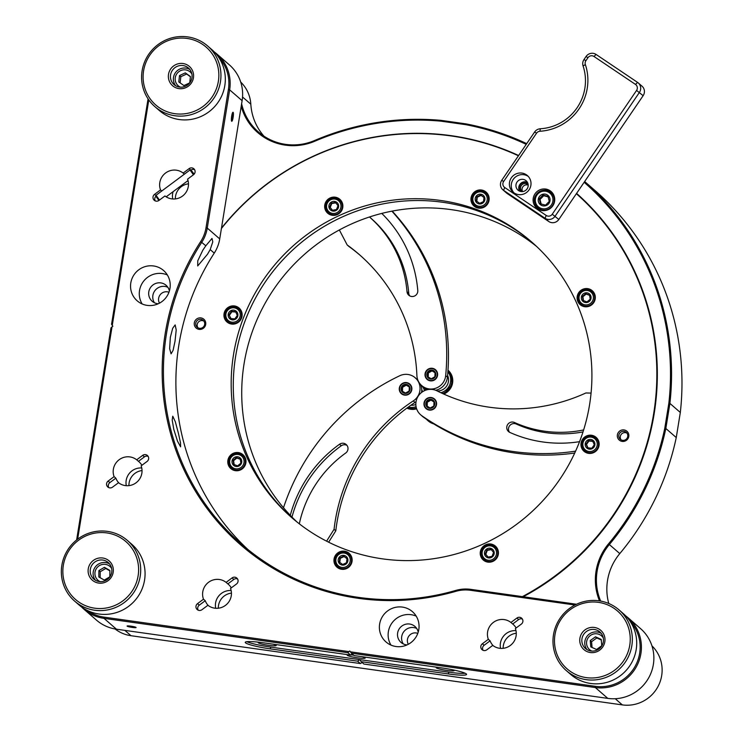 <?xml version="1.0" encoding="UTF-8"?>
<svg xmlns="http://www.w3.org/2000/svg" width="742" height="742" viewBox="0 0 742 742"><rect width="100%" height="100%" fill="white"/><g stroke="black" fill="none" stroke-linecap="round" stroke-linejoin="round"><path stroke-width="1.11" d="M130.805 282.915A20.099 19.644 -49 0 0 157.016 304.276A20.099 19.644 -49 0 0 163.574 270.505A20.099 19.644 -49 0 0 130.805 282.915M167.358 274.976A20.099 19.644 -49 0 0 142.149 303.96M169.38 290.975A10.601 10.36 -49 0 0 148.799 291.819A10.601 10.36 -49 0 0 158.278 303.747M167.877 287.33A10.601 10.36 -49 0 0 154.447 302.764M379.635 624.05A20.099 19.644 -49 0 0 405.855 645.41A20.099 19.644 -49 0 0 412.404 611.64A20.099 19.644 -49 0 0 379.635 624.05M416.188 616.12A20.099 19.644 -49 0 0 390.988 645.104M418.219 632.119A10.601 10.36 -49 0 0 397.638 632.954A10.601 10.36 -49 0 0 407.108 644.891M416.707 628.465A10.601 10.36 -49 0 0 403.286 643.908M247.763 549.386A235.706 230.382 131 0 1 178.915 344.724A235.706 230.382 131 0 1 214.252 253.115A36.544 35.718 -49 0 0 219.725 238.905L242.115 100.68A40.198 39.289 -49 0 0 229.324 64.832L216.859 53.99A40.198 39.289 131 0 1 229.649 89.838L207.259 228.063A36.544 35.718 131 0 1 201.778 242.263A235.706 230.382 -49 0 0 166.449 333.881A235.706 230.382 -49 0 0 241.428 544.081A235.706 230.382 -49 0 0 455.746 590.437A36.544 35.718 131 0 1 470.799 589.361L576.515 604.248M175.01 341.329L173.071 350.382L171.077 353.841L169.64 348.703L170.354 337.276L172.682 328.279L175.158 324.894L176.216 329.977L175.01 341.329M214.252 253.115L210.209 249.6L207.482 254.256L197.706 265.942L197.771 260.776L202.816 250.202L205.822 245.778L200.702 241.54A35.449 34.642 -49 0 0 206.016 227.757L228.397 89.541A39.103 38.222 -49 0 0 218.584 57.18M178.451 433.467L180.519 442.9L180.603 446.832L177.514 441.175L173.795 429.405L172.2 420.037L172.756 416.197L175.316 421.734L178.451 433.467M231.671 116.132A4.563 0.816 98 0 0 231.764 121.289A4.563 0.816 98 0 0 233.127 117.403A4.563 0.816 98 0 0 233.034 112.246A4.563 0.816 98 0 0 231.671 116.132A4.563 0.816 98 0 0 231.912 121.234A4.563 0.816 98 0 0 233.127 117.403A4.563 0.816 98 0 0 233.173 112.339A4.563 0.816 98 0 0 231.671 116.132M160.532 189.906A14.617 14.284 131 0 1 183.135 173.081L189.117 168.629A3.84 3.747 131 0 1 195.063 172.19A3.84 3.747 131 0 1 193.541 174.695L187.568 179.147A14.617 14.284 131 0 1 164.956 195.971L158.983 200.423A3.84 3.747 131 0 1 154.253 200.284A3.84 3.747 131 0 1 154.559 194.358L160.532 189.906L161.775 190.991M190.935 170.103A3.84 3.747 131 0 1 194.599 169.668M114.092 476.633A14.617 14.284 131 0 1 136.695 459.808L142.677 455.356A3.84 3.747 131 0 1 148.623 458.918A3.84 3.747 131 0 1 147.101 461.431L141.128 465.874A14.617 14.284 131 0 1 118.525 482.699L112.543 487.151A3.84 3.747 131 0 1 107.813 487.012A3.84 3.747 131 0 1 108.119 481.085L114.092 476.633L115.845 478.154A14.617 14.284 -49 0 0 118.924 483.005M141.889 465.308A14.617 14.284 -49 0 0 138.448 461.329L144.421 456.877A3.84 3.747 131 0 1 148.159 456.404M132.308 627.417A4.563 0.519 -170.8 0 0 136.092 627.519A4.563 0.519 -170.8 0 0 130.852 626.155A4.563 0.519 -170.8 0 0 127.077 626.053A4.563 0.519 -170.8 0 0 132.308 627.417M203.494 599.202L197.52 603.645A3.84 3.747 -49 0 0 197.214 609.572A3.84 3.747 -49 0 0 201.945 609.711L207.918 605.268A14.617 14.284 -49 0 0 230.53 588.443L236.503 583.991A3.84 3.747 -49 0 0 236.809 578.064A3.84 3.747 -49 0 0 232.079 577.925L226.097 582.377A14.617 14.284 -49 0 0 203.494 599.202L205.246 600.723L199.273 605.166A3.84 3.747 -49 0 0 198.216 610.193M237.561 578.964A3.84 3.747 -49 0 0 233.823 579.446L227.85 583.889L226.097 582.377M488.338 639.316L482.365 643.759A3.84 3.747 -49 0 0 482.059 649.686A3.84 3.747 -49 0 0 486.789 649.825L492.762 645.382A14.617 14.284 -49 0 0 515.365 628.548L521.338 624.105A3.84 3.747 -49 0 0 521.645 618.179A3.84 3.747 -49 0 0 516.914 618.04L510.941 622.482A14.617 14.284 -49 0 0 488.338 639.316L490.091 640.828L484.118 645.28A3.84 3.747 -49 0 0 483.061 650.307M522.396 619.078A3.84 3.747 -49 0 0 518.667 619.561L512.694 624.003L510.941 622.482M493.17 645.688A14.617 14.284 131 0 1 490.091 640.828M515.978 630.635A14.617 14.284 -49 0 0 500.553 648.378M208.326 605.574A14.617 14.284 131 0 1 205.246 600.723M231.133 590.53A14.617 14.284 -49 0 0 215.709 608.264M361.781 656.651A9.136 1.039 9.2 0 1 365.203 658.043A9.136 1.039 9.2 0 1 357.644 657.848A9.136 1.039 9.2 0 1 347.173 655.121A9.136 1.039 9.2 0 1 348.629 654.806M453.195 669.915A9.136 1.039 9.2 0 1 454.215 670.573A9.136 1.039 9.2 0 1 446.656 670.388A9.136 1.039 9.2 0 1 436.185 667.652A9.136 1.039 9.2 0 1 437.641 667.336M272.768 644.121A9.136 1.039 9.2 0 1 276.191 645.503A9.136 1.039 9.2 0 1 268.632 645.317A9.136 1.039 9.2 0 1 258.151 642.591A9.136 1.039 9.2 0 1 259.338 642.275M126.307 485.695A14.617 14.284 131 0 1 141.731 467.961M172.747 198.967A14.617 14.284 131 0 1 173.099 191.677M148.79 99.91L112.265 325.395L111.55 324.319L148.066 98.862M76.621 539.972L110.966 327.899L112.033 326.823L77.641 539.174M87.157 610.36A39.103 38.222 -49 0 0 103.982 617.131L348.953 651.624L347.877 652.7L103.982 618.355A40.198 39.289 131 0 1 83.994 609.265A40.198 39.289 131 0 1 81.592 606.993M625.673 615.841A40.198 39.289 131 0 1 628.103 617.789A40.198 39.289 131 0 1 640.893 653.637A40.198 39.289 131 0 1 595.334 687.546L351.439 653.201L349.779 651.003L348.953 651.624M350.372 651.828L595.334 686.322A39.103 38.222 -49 0 0 639.65 653.34A39.103 38.222 -49 0 0 630.041 621.212M574.985 605.008L470.447 590.289A35.449 34.642 -49 0 0 455.848 591.328A236.8 231.448 131 0 1 206.183 507.324A236.8 231.448 131 0 1 200.702 241.54M112.265 325.395L112.867 326.211L112.033 326.823M187.169 181.196A14.617 14.284 131 0 1 188.171 181.233M362.133 662.504L360.352 663.543L357.616 661.159L359.685 659.619L448.697 672.159A21.926 2.486 -170.8 0 0 465.197 673.272M184.378 174.157L183.135 173.081M138.448 461.329L136.695 459.808M83.994 609.265L96.46 620.108A40.198 39.289 -49 0 0 116.457 629.197L360.352 663.543M352.227 653.888L350.623 655.084L263.391 642.795A21.926 2.486 -170.8 0 0 245.24 642.331A21.926 2.486 -170.8 0 0 270.376 648.879L357.616 661.159M350.623 655.084L347.877 652.7M246.882 641.682A21.926 2.486 -170.8 0 0 270.672 647.089L359.685 659.619L361.178 661.669L448.409 673.949A21.926 2.486 -170.8 0 0 466.551 674.413A21.926 2.486 -170.8 0 0 441.416 667.865L354.184 655.585L351.439 653.201M350.883 654.889A9.136 1.039 9.2 0 1 353.711 655.177M628.103 617.789L640.569 628.632A40.198 39.289 -49 0 1 653.359 664.48A40.198 39.289 -49 0 1 607.809 698.389L363.914 664.044L361.178 661.669M214.355 51.986A40.198 39.289 131 0 1 216.859 53.99M227.85 583.889A14.617 14.284 131 0 1 231.291 587.877M512.694 624.003A14.617 14.284 131 0 1 516.126 627.982M108.814 487.633A3.84 3.747 131 0 1 109.872 482.606L115.845 478.154M155.254 200.906A3.84 3.747 131 0 1 155.903 196.222M210.209 249.6L212.787 241.855L211.999 238.432L205.822 245.778M526.217 144.365A262.195 256.278 -49 0 0 465.698 124.656L440.822 121.15A262.195 256.278 -49 0 0 314.84 141.203A55.724 54.472 131 0 1 285.41 145.154A55.724 54.472 131 0 1 241.206 106.291M241.614 103.75A54.815 53.572 -49 0 0 258.439 131.983A54.815 53.572 -49 0 0 285.698 144.384A54.815 53.572 -49 0 0 314.645 140.498A263.113 257.168 131 0 1 441.091 120.371L466.013 123.886A263.113 257.168 131 0 1 526.709 143.642M168.963 292.246A7.67 7.503 -49 0 0 159.474 303.153M417.792 633.38A7.67 7.503 -49 0 0 408.304 644.297M518.621 155.514A248.858 243.237 -49 0 0 451.192 135.675A248.858 243.237 -49 0 0 221.478 228.091M128.922 485.639A14.617 14.284 131 0 1 142.037 470.558M175.362 198.912A14.617 14.284 131 0 1 188.477 183.821M516.284 633.232A14.617 14.284 -49 0 0 503.159 648.313M231.439 593.118A14.617 14.284 -49 0 0 218.315 608.199M599.508 600.881A55.724 54.472 131 0 1 608.523 543.83A262.195 256.278 -49 0 0 664.795 428.208L668.857 403.166A262.195 256.278 -49 0 0 584.149 182.282M523.221 596.744A248.858 243.237 -49 0 0 576.58 193.384M668.857 403.166L669.896 403.398L665.834 428.486L676.259 437.557L680.321 412.469A263.113 257.168 -49 0 0 594.889 190.416L584.659 181.521A263.113 257.168 131 0 1 669.896 403.398L680.321 412.469M664.795 428.208L665.834 428.486A263.113 257.168 131 0 1 609.358 544.526A54.815 53.572 -49 0 0 600.668 601.076M115.093 628.984A34.716 33.928 -49 0 0 130.991 635.708L622.343 704.9A34.716 33.928 -49 0 0 657.959 686.6A34.716 33.928 -49 0 0 653.266 647.209A34.716 33.928 -49 0 0 651.949 645.855M263.957 136.176A54.815 53.572 131 0 1 250.824 104.195A34.716 33.928 -49 0 0 246.492 89.541A34.716 33.928 -49 0 0 240.705 82.056M465.698 124.656L466.013 123.886M441.091 120.371L440.822 121.15M608.783 603.506A54.815 53.572 131 0 1 619.793 553.597A263.113 257.168 -49 0 0 676.259 437.557M297.013 522.006A182.718 178.59 131 0 1 348.712 225.234A182.718 178.59 131 0 1 536.624 246.474M292.7 518.435A182.718 178.59 131 0 1 340.263 217.888A182.718 178.59 131 0 1 532.487 242.69A182.718 178.59 131 0 0 245.24 320.488A182.718 178.59 131 0 0 292.7 518.435M527.812 183.163A5.574 5.444 -49 0 0 520.587 191.464M528.174 184.721A4.563 4.461 -49 0 0 520.819 186.502A4.563 4.461 -49 0 0 522.183 191.603M522.572 191.575A4.563 4.461 131 0 1 528.193 185.11M617.696 433.718A5.843 5.713 -49 0 0 621.017 441.119A5.843 5.713 -49 0 0 628.474 437.622A5.843 5.713 -49 0 0 625.154 430.212A5.843 5.713 -49 0 0 617.696 433.718M619.078 434.32A4.563 4.461 -49 0 0 620.293 439.292A4.563 4.461 -49 0 0 627.5 437.372A4.563 4.461 -49 0 0 626.285 432.4A4.563 4.461 -49 0 0 619.078 434.32M621.11 439.848A4.563 4.461 131 0 1 626.953 433.124M194.617 321.685A5.843 5.713 -49 0 0 197.938 329.086A5.843 5.713 -49 0 0 205.395 325.59A5.843 5.713 -49 0 0 202.074 318.188A5.843 5.713 -49 0 0 194.617 321.685M195.999 322.288A4.563 4.461 -49 0 0 197.205 327.259A4.563 4.461 -49 0 0 204.412 325.339A4.563 4.461 -49 0 0 203.206 320.368A4.563 4.461 -49 0 0 195.999 322.288M198.021 327.825A4.563 4.461 131 0 1 203.874 321.101M480.825 549.98A9.229 9.015 -49 0 0 486.066 561.666A9.229 9.015 -49 0 0 497.836 556.138A9.229 9.015 -49 0 0 492.595 544.461A9.229 9.015 -49 0 0 480.825 549.98M480.927 550.026A9.136 8.932 -49 0 0 483.348 559.969A9.136 8.932 -49 0 0 497.761 556.12A9.136 8.932 -49 0 0 495.341 546.177A9.136 8.932 -49 0 0 480.927 550.026M482.022 556.982A9.136 8.932 -49 0 0 484.044 560.507M334.54 557.159A9.229 9.015 -49 0 0 339.78 568.836A9.229 9.015 -49 0 0 351.541 563.317A9.229 9.015 -49 0 0 346.301 551.631A9.229 9.015 -49 0 0 334.54 557.159M334.633 557.196A9.136 8.932 -49 0 0 337.063 567.138A9.136 8.932 -49 0 0 351.476 563.299A9.136 8.932 -49 0 0 349.046 553.356A9.136 8.932 -49 0 0 334.633 557.196M335.727 564.161A9.136 8.932 -49 0 0 337.749 567.686M228.378 458.547A9.229 9.015 -49 0 0 233.619 470.233A9.229 9.015 -49 0 0 245.389 464.705A9.229 9.015 -49 0 0 240.148 453.028A9.229 9.015 -49 0 0 228.378 458.547M228.471 458.593A9.136 8.932 -49 0 0 230.901 468.536A9.136 8.932 -49 0 0 245.314 464.687A9.136 8.932 -49 0 0 242.894 454.744A9.136 8.932 -49 0 0 228.471 458.593M229.575 465.549A9.136 8.932 -49 0 0 231.597 469.074M224.529 311.918A9.229 9.015 -49 0 0 229.77 323.605A9.229 9.015 -49 0 0 241.54 318.077A9.229 9.015 -49 0 0 236.299 306.4A9.229 9.015 -49 0 0 224.529 311.918M224.631 311.965A9.136 8.932 -49 0 0 227.052 321.907A9.136 8.932 -49 0 0 241.475 318.058A9.136 8.932 -49 0 0 239.045 308.115A9.136 8.932 -49 0 0 224.631 311.965M225.726 318.921A9.136 8.932 -49 0 0 227.748 322.445M325.256 203.169A9.229 9.015 -49 0 0 330.496 214.846A9.229 9.015 -49 0 0 342.266 209.327A9.229 9.015 -49 0 0 337.026 197.641A9.229 9.015 -49 0 0 325.256 203.169M325.358 203.206A9.136 8.932 -49 0 0 327.778 213.149A9.136 8.932 -49 0 0 342.192 209.309A9.136 8.932 -49 0 0 339.771 199.366A9.136 8.932 -49 0 0 325.358 203.206M326.452 210.171A9.136 8.932 -49 0 0 328.474 213.696M471.541 195.99A9.229 9.015 -49 0 0 476.781 207.677A9.229 9.015 -49 0 0 488.551 202.149A9.229 9.015 -49 0 0 483.311 190.462A9.229 9.015 -49 0 0 471.541 195.99M471.643 196.036A9.136 8.932 -49 0 0 474.064 205.979A9.136 8.932 -49 0 0 488.477 202.13A9.136 8.932 -49 0 0 486.056 192.187A9.136 8.932 -49 0 0 471.643 196.036M472.737 202.993A9.136 8.932 -49 0 0 474.759 206.517M577.703 294.602A9.229 9.015 -49 0 0 582.943 306.279A9.229 9.015 -49 0 0 594.713 300.76A9.229 9.015 -49 0 0 589.473 289.074A9.229 9.015 -49 0 0 577.703 294.602M577.805 294.639A9.136 8.932 -49 0 0 580.225 304.582A9.136 8.932 -49 0 0 594.639 300.742A9.136 8.932 -49 0 0 592.218 290.799A9.136 8.932 -49 0 0 577.805 294.639M578.899 301.604A9.136 8.932 -49 0 0 580.921 305.129M581.543 441.221A9.229 9.015 -49 0 0 586.783 452.908A9.229 9.015 -49 0 0 598.553 447.389A9.229 9.015 -49 0 0 593.312 435.702A9.229 9.015 -49 0 0 581.543 441.221M581.645 441.267A9.136 8.932 -49 0 0 584.075 451.21A9.136 8.932 -49 0 0 598.488 447.37A9.136 8.932 -49 0 0 596.058 437.428A9.136 8.932 -49 0 0 581.645 441.267M582.739 448.224A9.136 8.932 -49 0 0 584.761 451.757M243.144 318.661A182.718 178.59 -49 0 0 291.643 517.526A182.718 178.59 -49 0 0 579.947 440.646A182.718 178.59 -49 0 0 531.439 241.781A182.718 178.59 -49 0 0 243.144 318.661M599.267 216.414A248.496 242.884 -49 0 0 576.701 193.968L576.376 193.681M221.413 228.499A248.496 242.884 131 0 1 518.435 155.783M576.367 193.69A248.496 242.884 131 0 1 640.569 462.6A248.496 242.884 131 0 1 522.377 596.624M596.698 438.03A9.136 8.932 -49 0 0 592.923 436.519M592.849 291.402A9.136 8.932 -49 0 0 589.074 289.89M486.687 192.799A9.136 8.932 -49 0 0 482.921 191.288M340.402 199.978A9.136 8.932 -49 0 0 336.627 198.466M239.675 308.728A9.136 8.932 -49 0 0 235.91 307.216M243.524 455.356A9.136 8.932 -49 0 0 239.749 453.844M349.686 553.968A9.136 8.932 -49 0 0 345.911 552.456M495.971 546.789A9.136 8.932 -49 0 0 492.196 545.277M430.546 397.833A6.029 5.89 -49 0 0 426.307 408.36A6.029 5.89 -49 0 0 435.777 405.93A6.029 5.89 -49 0 0 430.546 397.833M509.522 432.261A5.482 5.361 131 0 1 516.219 424.016A115.112 112.515 -49 0 0 583.008 431.918M579.558 441.666A126.075 123.228 131 0 1 509.847 432.419A5.482 5.361 131 0 1 512.407 422.031A5.482 5.361 131 0 1 514.466 422.495A115.112 112.515 -49 0 0 583.639 429.924M575.588 451.145A219.261 214.308 131 0 1 538.024 453.548A219.261 214.308 131 0 1 421.864 415.761A14.617 14.284 131 0 1 436.973 390.839A174.834 170.883 -49 0 0 509.235 408.842A174.834 170.883 -49 0 0 585.892 392.972L591.077 393.093M574.716 453.047A219.261 214.308 131 0 1 539.768 455.059A219.261 214.308 131 0 1 423.608 417.282A14.617 14.284 131 0 1 422.421 416.355L420.677 414.834M585.355 64.582A50.428 49.287 131 0 1 579.01 108.926A50.428 49.287 131 0 1 539.944 131.251A4.387 4.285 -49 0 0 536.549 133.189L503.642 181.493A4.387 4.285 -49 0 0 504.727 187.513L546.223 215.449A4.387 4.285 -49 0 0 552.252 214.215L636.571 90.431A4.387 4.285 -49 0 0 635.477 84.412L593.98 56.475A4.387 4.285 -49 0 0 587.961 57.709L585.902 60.723A4.387 4.285 -49 0 0 585.355 64.582L583.082 65.964A7.309 7.142 131 0 1 584 59.536L586.05 56.513A7.309 7.142 131 0 1 596.095 54.463L637.591 82.399A7.309 7.142 131 0 1 639.409 92.425L555.09 216.219A7.309 7.142 131 0 1 545.045 218.269L503.549 190.332A7.309 7.142 131 0 1 501.74 180.306L534.639 131.993A7.309 7.142 131 0 1 540.306 128.765A47.507 46.431 -49 0 0 577.1 107.738A47.507 46.431 -49 0 0 583.082 65.964M527.108 188.848A6.214 6.075 131 0 1 517.99 190.147A6.214 6.075 131 0 1 517.026 182.068A6.214 6.075 131 0 1 526.143 180.77A6.214 6.075 131 0 1 527.108 188.848M519.586 191.139A6.214 6.075 131 0 1 527.349 182.207M529.092 189.822A10.963 10.713 131 0 1 513.01 192.113A10.963 10.713 131 0 1 511.312 177.848A10.963 10.713 131 0 1 527.395 175.566A10.963 10.713 131 0 1 529.092 189.822M513.993 192.864A10.963 10.713 131 0 1 528.285 176.429M552.809 205.784A10.963 10.713 131 0 1 536.726 208.075A10.963 10.713 131 0 1 535.019 193.81A10.963 10.713 131 0 1 551.111 191.529A10.963 10.713 131 0 1 552.809 205.784M537.7 208.827A10.963 10.713 131 0 1 535.39 204.69M502.872 189.813L506.601 193.05A7.309 7.142 -49 0 0 507.278 193.579L548.774 221.515A7.309 7.142 -49 0 0 558.819 219.465L643.138 95.672A7.309 7.142 -49 0 0 642.006 86.165L638.268 82.928M547.577 190.675A10.963 10.713 131 0 1 551.992 192.391M410.576 391.962A6.029 5.89 -49 0 0 409.519 384.31A6.029 5.89 -49 0 0 400.55 385.747A6.029 5.89 -49 0 0 401.608 393.408A6.029 5.89 -49 0 0 410.576 391.962M290.298 515.328A126.075 123.228 131 0 1 339.511 444.263A5.482 5.361 131 0 1 347.154 451.479A5.482 5.361 131 0 1 345.679 453.047A115.112 112.515 -49 0 0 299.323 523.824M416.039 401.7A14.617 14.284 131 0 1 415.028 402.433A174.834 170.883 -49 0 0 361.938 456.58A174.834 170.883 -49 0 0 335.811 530.818L334.067 529.296L326.591 541.168M283.5 507.751A219.261 214.308 131 0 1 306.632 458.593A219.261 214.308 131 0 1 399.613 375.804A14.617 14.284 131 0 1 413.285 400.912A174.834 170.883 -49 0 0 360.195 455.059A174.834 170.883 -49 0 0 334.067 529.296M415.158 377.826L416.911 379.347A14.617 14.284 131 0 1 417.959 380.358M420.668 384.588A14.617 14.284 131 0 1 421.539 392.481M335.811 530.818L328.65 542.198M291.986 517.072A126.075 123.228 131 0 1 341.255 445.784A5.482 5.361 131 0 1 346.978 445.376M426.029 377.437A6.029 5.89 -49 0 0 434.96 379.199A6.029 5.89 -49 0 0 435.266 370.026A6.029 5.89 -49 0 0 426.029 377.437M409.76 295.919A5.482 5.361 131 0 1 408.749 293.211A115.112 112.515 -49 0 0 371.037 218.334L369.479 216.979A115.112 112.515 -49 0 1 407.006 291.689L408.749 293.211M381.768 213.418A126.075 123.228 131 0 1 417.783 290.549A5.482 5.361 131 0 1 407.59 293.721A5.482 5.361 131 0 1 407.006 291.689M360.037 255.22A174.834 170.883 -49 0 0 348.935 246.483L347.191 244.971L339.354 229.955M391.878 211.164A219.261 214.308 131 0 1 422.495 255.09A219.261 214.308 131 0 1 445.673 375.665A14.617 14.284 131 0 1 421.716 385.599A14.617 14.284 131 0 1 416.893 375.48A174.834 170.883 -49 0 0 397.721 303.33A174.834 170.883 -49 0 0 359.165 254.45A174.834 170.883 -49 0 0 347.191 244.971M392.175 211.108A219.261 214.308 131 0 1 424.248 256.611A219.261 214.308 131 0 1 447.417 377.186A14.617 14.284 131 0 1 435.675 390.264M427.652 389.633A14.617 14.284 131 0 1 423.469 387.12L421.716 385.599A13.152 12.855 -49 0 1 424.498 390.672M410.864 405.253A10.963 10.713 -49 0 0 415.845 404.483M422.523 391.767A10.963 10.713 -49 0 0 421.734 389.513M437.298 391.006A10.963 10.713 -49 0 0 447.584 375.452M426.947 409.259A6.39 6.251 -49 0 0 435.637 407.015A6.39 6.251 -49 0 0 433.597 398.352A6.39 6.251 -49 0 0 424.897 400.597A6.39 6.251 -49 0 0 426.947 409.259M430.453 399.678L426.78 401.737L426.65 405.911L430.193 408.035L433.866 405.976L433.996 401.793L430.453 399.678L430.981 400.133L427.309 402.192L427.188 406.245M432.642 399.91A4.563 4.461 -49 0 0 426.437 401.515A4.563 4.461 -49 0 0 427.893 407.701A4.563 4.461 -49 0 0 434.098 406.106A4.563 4.461 -49 0 0 432.642 399.91M433.996 401.941L430.981 400.133M427.309 402.192L426.78 401.737M402.581 383.345A6.39 6.251 -49 0 0 400.003 391.971A6.39 6.251 -49 0 0 408.554 394.364A6.39 6.251 -49 0 0 411.133 385.738A6.39 6.251 -49 0 0 402.581 383.345M409.157 391.025L409.287 386.842L405.753 384.727L402.081 386.786L401.951 390.96L405.494 393.084L409.157 391.025M407.701 392.796A4.563 4.461 -49 0 0 409.538 386.628A4.563 4.461 -49 0 0 403.435 384.922A4.563 4.461 -49 0 0 401.589 391.08A4.563 4.461 -49 0 0 407.701 392.796M409.296 386.99L406.282 385.181L402.609 387.241L402.479 391.294M402.609 387.241L402.081 386.786M406.282 385.181L405.753 384.727M437.622 374.627A6.39 6.251 -49 0 0 431.51 368.236A6.39 6.251 -49 0 0 424.999 374.515A6.39 6.251 -49 0 0 431.111 380.906A6.39 6.251 -49 0 0 437.622 374.627M427.698 376.676L431.232 378.8L434.905 376.741L435.035 372.558L431.492 370.443L427.828 372.503L427.698 376.676M426.808 374.534A4.563 4.461 -49 0 0 431.176 379.097A4.563 4.461 -49 0 0 435.823 374.608A4.563 4.461 -49 0 0 431.454 370.045A4.563 4.461 -49 0 0 426.808 374.534M435.044 372.707L432.02 370.898L428.357 372.957L428.227 377.01M432.02 370.898L431.492 370.443M428.357 372.957L427.828 372.503M589.575 295.093L585.698 293.665L582.442 296.346L583.073 300.464L586.95 301.892L590.205 299.212L589.575 295.093M591.04 296.837A4.953 4.842 -49 0 0 585.475 292.849A4.953 4.842 -49 0 0 581.376 298.525A4.953 4.842 -49 0 0 586.941 302.504A4.953 4.842 -49 0 0 591.04 296.837M589.63 295.353L586.161 294.064L582.906 296.754L583.5 300.64M586.161 294.064L585.698 293.665M582.906 296.754L582.442 296.346M594.305 444.773L592.635 440.989L588.499 440.618L586.032 444.041L587.701 447.825L591.838 448.196L594.305 444.773M593.99 447.12A4.953 4.842 -49 0 0 592.951 440.294A4.953 4.842 -49 0 0 586.115 441.49A4.953 4.842 -49 0 0 587.154 448.316A4.953 4.842 -49 0 0 593.99 447.12M592.821 441.369L588.962 441.026L586.495 444.439L588.007 447.871M586.495 444.439L586.032 444.041M588.962 441.026L588.499 440.618M492.048 556.37L493.56 552.438L490.963 549.238L486.845 549.952L485.324 553.884L487.93 557.084L492.048 556.37M490.063 557.891A4.953 4.842 -49 0 0 494.163 552.215A4.953 4.842 -49 0 0 488.598 548.227A4.953 4.842 -49 0 0 484.498 553.903A4.953 4.842 -49 0 0 490.063 557.891M491.315 549.664L487.308 550.36L485.797 554.283L488.051 557.075M487.308 550.36L486.845 549.952M485.797 554.283L485.324 553.884M342.693 564.495L346.514 562.742L346.978 558.578L343.62 556.175L339.799 557.938L339.344 562.093L342.693 564.495M340.142 564.245A4.953 4.842 -49 0 0 346.978 563.048A4.953 4.842 -49 0 0 345.939 556.222A4.953 4.842 -49 0 0 339.103 557.418A4.953 4.842 -49 0 0 340.142 564.245M346.968 558.643L344.084 556.583L340.272 558.336L339.817 562.445M344.084 556.583L343.62 556.175M340.272 558.336L339.799 557.938M233.739 464.409L237.625 465.846L240.881 463.166L240.25 459.048L236.373 457.61L233.118 460.29L233.739 464.409M232.051 462.47A4.953 4.842 -49 0 0 237.616 466.458A4.953 4.842 -49 0 0 241.716 460.782A4.953 4.842 -49 0 0 236.151 456.794A4.953 4.842 -49 0 0 232.051 462.47M240.306 459.298L236.837 458.018L233.582 460.699L234.175 464.585M236.837 458.018L236.373 457.61M233.582 460.699L233.118 460.29M229.009 314.729L230.679 318.522L234.824 318.893L237.292 315.471L235.622 311.677L231.485 311.315L229.009 314.729L230.994 318.568M229.102 312.178A4.953 4.842 -49 0 0 230.141 319.014A4.953 4.842 -49 0 0 236.967 317.817A4.953 4.842 -49 0 0 235.937 310.991A4.953 4.842 -49 0 0 229.102 312.178M235.808 312.057L231.949 311.714L229.482 315.137M231.949 311.714L231.485 311.315M331.275 203.141L329.754 207.064L332.36 210.274L336.478 209.55L337.99 205.627L335.393 202.418L331.275 203.141L331.739 203.549L330.227 207.472L332.481 210.255M333.028 201.416A4.953 4.842 -49 0 0 328.929 207.092A4.953 4.842 -49 0 0 334.494 211.071A4.953 4.842 -49 0 0 338.593 205.404A4.953 4.842 -49 0 0 333.028 201.416M335.746 202.844L331.739 203.549M330.227 207.472L329.754 207.064M480.621 195.007L476.809 196.769L476.345 200.934L479.703 203.336L483.515 201.574L483.979 197.409L480.621 195.007L481.094 195.415L477.273 197.177L476.818 201.277M482.949 195.053A4.953 4.842 -49 0 0 476.114 196.25A4.953 4.842 -49 0 0 477.152 203.085A4.953 4.842 -49 0 0 483.979 201.889A4.953 4.842 -49 0 0 482.949 195.053M483.979 197.483L481.094 195.415M477.273 197.177L476.809 196.769M168.536 74.2A12.79 12.503 131 0 1 183.126 63.534A12.79 12.503 131 0 1 193.421 77.929A12.79 12.503 131 0 1 178.841 88.595A12.79 12.503 131 0 1 168.536 74.2M191.937 77.919A10.963 10.713 -49 0 0 177.7 66.149A10.963 10.713 -49 0 0 174.073 84.588A10.963 10.713 -49 0 0 191.937 77.919M175.65 85.72A10.963 10.713 131 0 1 189.804 69.451M154.893 106.653L159.261 110.447A40.198 39.289 -49 0 0 198.745 117.384A40.198 39.289 -49 0 0 224.752 85.989A40.198 39.289 -49 0 0 212.017 49.788L207.649 45.985A40.198 39.289 131 0 1 220.374 82.186A40.198 39.289 131 0 1 194.376 113.582A40.198 39.289 131 0 1 154.893 106.653A40.198 39.289 131 0 1 142.167 70.444A40.198 39.289 131 0 1 168.165 39.048A40.198 39.289 131 0 1 207.649 45.985M143.651 70.462A38.371 37.508 -49 0 0 174.546 113.647A38.371 37.508 -49 0 0 218.306 81.666A38.371 37.508 -49 0 0 187.411 38.482A38.371 37.508 -49 0 0 143.651 70.462M194.144 174.138L191.046 170.113L194.024 174.277M193.43 174.778L190.017 169.964L191.046 170.113M190.017 169.964L156.052 195.248L159.465 200.062M158.918 200.47L155.894 196.278L156.043 195.257M189.729 82.881L190.434 76.537L185.315 72.874L179.499 75.563L178.794 81.917L183.914 85.571L189.729 82.881M191.89 73.977A9.136 8.932 -49 0 0 175.168 78.977A9.136 8.932 -49 0 0 180.427 87.157M190.425 76.732L186.632 74.024L180.816 76.714L180.13 82.891M186.632 74.024L185.315 72.874M180.816 76.714L179.499 75.563M104.297 580.077L109.835 576.831L109.899 570.459L104.436 567.333L98.899 570.589L98.825 576.961L104.297 580.077M111.643 568.455A9.136 8.932 -49 0 0 96.172 568.901A9.136 8.932 -49 0 0 100.17 581.645M109.927 570.867L105.754 568.483L100.216 571.73L100.151 577.74M105.754 568.483L104.436 567.333M100.216 571.73L98.899 570.589M601.753 645.726L601.224 639.391L595.474 636.812L590.252 640.569L590.79 646.903L596.54 649.482L601.753 645.726M603.274 637.897A9.136 8.932 -49 0 0 586.588 643.778A9.136 8.932 -49 0 0 591.81 651.077M601.308 639.984L596.791 637.962L591.569 641.709L592.06 647.516M596.791 637.962L595.474 636.812M591.569 641.709L590.252 640.569M88.131 571.711A12.79 12.503 131 0 1 99.855 557.938A12.79 12.503 131 0 1 113.322 569.383A12.79 12.503 131 0 1 101.598 583.156A12.79 12.503 131 0 1 88.131 571.711M111.819 569.8A10.963 10.713 -49 0 0 96.256 561.165A10.963 10.713 -49 0 0 93.826 579.075A10.963 10.713 -49 0 0 111.819 569.8M95.403 580.207A10.963 10.713 131 0 1 109.556 563.929M74.645 601.131L79.014 604.934A40.198 39.289 -49 0 0 122.884 609.924A40.198 39.289 -49 0 0 144.978 570.95A40.198 39.289 -49 0 0 131.77 544.266L127.401 540.464A40.198 39.289 131 0 1 140.609 567.148A40.198 39.289 131 0 1 118.516 606.131A40.198 39.289 131 0 1 74.645 601.131A40.198 39.289 131 0 1 61.438 574.447A40.198 39.289 131 0 1 83.531 535.474A40.198 39.289 131 0 1 127.401 540.464M62.94 574.03A38.371 37.508 -49 0 0 103.351 608.384A38.371 37.508 -49 0 0 138.522 567.064A38.371 37.508 -49 0 0 98.111 532.71A38.371 37.508 -49 0 0 62.94 574.03M579.929 638.12A12.79 12.503 131 0 1 594.509 627.463A12.79 12.503 131 0 1 604.813 641.858A12.79 12.503 131 0 1 590.224 652.515A12.79 12.503 131 0 1 579.929 638.12M603.329 641.839A10.963 10.713 -49 0 0 589.083 630.079A10.963 10.713 -49 0 0 585.466 648.517A10.963 10.713 -49 0 0 603.329 641.839M587.043 649.649A10.963 10.713 131 0 1 601.196 633.371M566.285 670.573L570.654 674.376A40.198 39.289 -49 0 0 610.137 681.314A40.198 39.289 -49 0 0 636.135 649.909A40.198 39.289 -49 0 0 623.41 613.708L619.041 609.905A40.198 39.289 131 0 1 631.767 646.106A40.198 39.289 131 0 1 605.769 677.511A40.198 39.289 131 0 1 566.285 670.573A40.198 39.289 131 0 1 553.551 634.373A40.198 39.289 131 0 1 579.558 602.968A40.198 39.289 131 0 1 619.041 609.905M555.035 634.382A38.371 37.508 -49 0 0 585.939 677.576A38.371 37.508 -49 0 0 629.698 645.586A38.371 37.508 -49 0 0 598.803 602.402A38.371 37.508 -49 0 0 555.035 634.382M547.986 196.37L542.968 195.072L539.248 198.81L540.547 203.837L545.556 205.135L549.275 201.397L547.986 196.37M549.887 198.392A6.001 5.871 -49 0 0 542.68 194.274A6.001 5.871 -49 0 0 538.404 201.611A6.001 5.871 -49 0 0 545.62 205.729A6.001 5.871 -49 0 0 549.887 198.392M548.143 196.871L543.728 195.73L540.009 199.468L541.178 204.031M543.728 195.73L542.968 195.072M540.009 199.468L539.248 198.81M231.773 119.852L232.469 118.683L232.784 113.647M231.875 116.309A3.293 0.584 98 0 0 231.838 119.954A3.293 0.584 98 0 0 232.923 117.227A3.293 0.584 98 0 0 232.738 113.554A3.293 0.584 98 0 0 231.875 116.309M232.033 115.446L232.969 115.576M231.662 118.572L232.469 118.683M190.768 170.076L189.117 168.629M144.421 456.877L142.677 455.356M233.823 579.446L232.079 577.925M518.667 619.561L516.914 618.04M103.982 617.131L103.982 618.355L116.457 629.197M270.672 647.089L270.376 648.879M607.809 698.389L595.334 687.546L595.334 686.322M206.016 227.757L207.259 228.063L219.725 238.905M242.115 100.68L229.649 89.838L228.397 89.541M484.118 645.28L482.365 643.759M199.273 605.166L197.52 603.645M448.697 672.159L448.409 673.949M109.872 482.606L108.119 481.085M155.996 195.6L154.559 194.358M455.746 590.437L455.848 591.328M470.799 589.361L470.447 590.289M314.645 140.498L314.84 141.203M622.343 704.9L615.248 698.732M124.869 630.385L130.991 635.708M250.824 104.195L242.541 96.998M619.793 553.597L608.523 543.83M514.466 422.495L516.219 424.016M423.608 417.282L421.864 415.761M552.252 214.215L558.819 219.465M643.138 95.672L636.571 90.431M504.727 187.513L503.549 190.332L507.278 193.579M548.774 221.515L545.045 218.269L546.223 215.449M635.477 84.412L637.591 82.399M593.98 56.475L596.095 54.463M587.961 57.709L586.05 56.513M501.74 180.306L503.642 181.493M585.902 60.723L584 59.536M534.639 131.993L536.549 133.189M540.306 128.765L539.944 131.251M432.206 422.959A14.256 13.931 131 0 1 426.344 419.147L428.32 420.992A14.256 13.931 -49 0 0 433.662 423.858L428.32 420.992M415.028 402.433L413.285 400.912M339.511 444.263L341.255 445.784M447.417 377.186L445.673 375.665M406.848 408.137A14.256 13.931 -49 0 0 416.624 408.833L406.848 408.137M416.355 407.952A14.256 13.931 131 0 1 407.182 407.896M408.369 407.024A13.152 12.855 -49 0 0 416.067 406.699M424.823 388.168A14.256 13.931 131 0 1 425.62 390.209M426.14 390.032A14.256 13.931 -49 0 0 425.5 388.595L426.149 390.032M443.753 394.067A14.256 13.931 -49 0 0 448.066 370.258L449.606 371.825L452.332 384.328L443.781 394.076M447.992 370.239A14.256 13.931 131 0 1 442.538 393.51M440.831 392.722A13.152 12.855 -49 0 0 447.88 371.807M578.166 299.212A8.403 8.218 131 0 1 591.893 291.485A8.403 8.218 131 0 1 590.335 305.055A8.403 8.218 131 0 1 578.176 299.267L581.858 305.036A8.403 8.218 -49 0 0 584.761 306.65L581.858 305.036M579.075 298.924A7.309 7.142 -49 0 0 587.284 304.804A7.309 7.142 -49 0 0 593.34 296.429A7.309 7.142 -49 0 0 585.123 290.549A7.309 7.142 -49 0 0 579.075 298.924M592.886 292.348L594.88 294.982A8.403 8.218 -49 0 0 592.886 292.348L591.893 291.485C587.961 289.213 580.031 285.948 578.166 299.239M596.902 449.244A8.403 8.218 131 0 1 584.715 450.802A8.403 8.218 131 0 1 583.546 439.672A8.403 8.218 131 0 1 595.743 438.114A8.403 8.218 131 0 1 596.902 449.244M584.242 440.145A7.309 7.142 -49 0 0 585.772 450.227A7.309 7.142 -49 0 0 595.863 448.465A7.309 7.142 -49 0 0 594.333 438.383A7.309 7.142 -49 0 0 584.242 440.145M585.698 451.665A8.403 8.218 -49 0 0 588.61 453.279L584.715 450.802C581.459 447.445 581.06 443.735 583.527 439.654C587.219 435.573 591.291 435.062 595.743 438.114L596.735 438.976A8.403 8.218 -49 0 1 598.738 441.629M490.75 561.406A8.403 8.218 131 0 1 481.549 551.028A8.403 8.218 131 0 1 495.016 546.873A8.403 8.218 131 0 1 490.75 561.406M488.245 545.927A7.309 7.142 -49 0 0 482.198 554.311A7.309 7.142 -49 0 0 490.406 560.191A7.309 7.142 -49 0 0 496.463 551.816A7.309 7.142 -49 0 0 488.245 545.927M484.98 560.414A8.403 8.218 -49 0 0 487.884 562.028L483.988 559.551C479.397 553.05 480.807 548.199 488.236 544.999L495.016 546.873L496.008 547.735A8.403 8.218 -49 0 1 498.012 550.388L496.008 547.735M338.296 567.203A8.403 8.218 131 0 1 336.766 555.294A8.403 8.218 131 0 1 348.731 554.042A8.403 8.218 131 0 1 349.658 565.478A8.403 8.218 131 0 1 338.296 567.203M347.321 554.311A7.309 7.142 -49 0 0 337.23 556.073A7.309 7.142 -49 0 0 338.76 566.155A7.309 7.142 -49 0 0 348.851 564.393A7.309 7.142 -49 0 0 347.321 554.311M341.57 569.207L338.695 567.593A8.403 8.218 -49 0 0 341.598 569.207M351.727 557.557A8.403 8.218 -49 0 0 349.723 554.905L348.137 553.569C340.198 547.225 329.689 560.479 337.703 566.73L338.695 567.593M228.842 463.166A8.403 8.218 131 0 1 242.569 455.44A8.403 8.218 131 0 1 241.011 469A8.403 8.218 131 0 1 228.851 463.212L232.534 468.981A8.403 8.218 -49 0 0 235.437 470.595M244.016 460.383A7.309 7.142 -49 0 0 235.798 454.494A7.309 7.142 -49 0 0 229.751 462.878A7.309 7.142 -49 0 0 237.959 468.758A7.309 7.142 -49 0 0 244.016 460.383M245.565 458.955A8.403 8.218 -49 0 0 243.562 456.302L245.556 458.927M226.533 310.36A8.403 8.218 131 0 1 238.729 308.811A8.403 8.218 131 0 1 239.889 319.932A8.403 8.218 131 0 1 227.692 321.49A8.403 8.218 131 0 1 226.533 310.369M238.85 319.162A7.309 7.142 -49 0 0 237.319 309.08A7.309 7.142 -49 0 0 227.228 310.842A7.309 7.142 -49 0 0 228.759 320.924A7.309 7.142 -49 0 0 238.85 319.162M241.725 312.326A8.403 8.218 -49 0 0 239.722 309.674L241.716 312.299M239.722 309.674L238.729 308.811C234.277 305.76 230.206 306.27 226.514 310.351C224.047 314.423 224.446 318.142 227.692 321.49L228.684 322.353A8.403 8.218 -49 0 0 231.587 323.976M332.685 198.197A8.403 8.218 131 0 1 341.886 208.585A8.403 8.218 131 0 1 328.418 212.741A8.403 8.218 131 0 1 332.685 198.197M334.837 213.371A7.309 7.142 -49 0 0 340.893 204.996A7.309 7.142 -49 0 0 332.676 199.116A7.309 7.142 -49 0 0 326.628 207.491A7.309 7.142 -49 0 0 334.837 213.371M342.442 203.568A8.403 8.218 -49 0 0 340.439 200.915L342.433 203.549M340.439 200.915L339.446 200.052L332.666 198.188C325.237 201.388 323.827 206.239 328.418 212.741L329.411 213.603A8.403 8.218 -49 0 0 332.314 215.217M488.728 196.398A8.403 8.218 -49 0 0 486.724 193.745L485.138 192.41A8.403 8.218 131 0 1 486.669 204.319A8.403 8.218 131 0 1 474.704 205.562A8.403 8.218 131 0 1 473.767 194.135A8.403 8.218 131 0 1 485.138 192.401C477.199 186.066 466.699 199.31 474.704 205.562L475.696 206.424A8.403 8.218 -49 0 0 478.599 208.038L475.696 206.424M475.77 204.996A7.309 7.142 -49 0 0 485.852 203.234A7.309 7.142 -49 0 0 484.322 193.143A7.309 7.142 -49 0 0 474.24 194.914A7.309 7.142 -49 0 0 475.77 204.996M534.704 202.798A10.045 9.822 131 0 1 550.916 192.568A10.045 9.822 131 0 1 549.488 208.53A10.045 9.822 131 0 1 534.713 202.844L539.007 208.854A10.045 9.822 -49 0 0 541.567 210.45L539.007 208.854M535.585 202.399A8.95 8.746 -49 0 0 546.344 208.539A8.95 8.746 -49 0 0 552.707 197.604A8.95 8.746 -49 0 0 541.957 191.464A8.95 8.746 -49 0 0 535.585 202.399M552.196 193.69L554.135 195.981A10.045 9.822 -49 0 0 552.196 193.69L550.916 192.568C544.22 186.019 531.838 193.857 534.704 202.826M598.729 441.601L596.735 438.976M351.717 557.539L349.723 554.905M243.562 456.302L242.569 455.44C238.636 453.158 230.706 449.893 228.842 463.193M235.409 470.595L232.534 468.981M231.569 323.966L228.684 322.353M332.286 215.217L329.411 213.603M486.724 193.745L488.728 196.37M188.014 180.566L166.171 196.825"/></g></svg>
